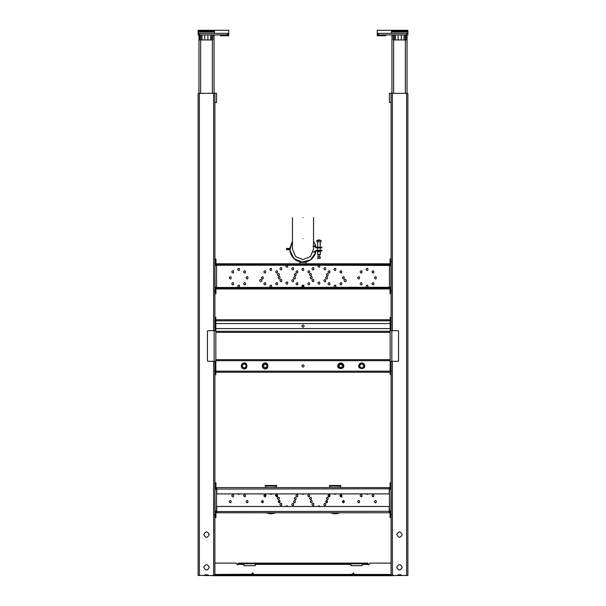 <?xml version="1.0" encoding="UTF-8"?>
<svg xmlns="http://www.w3.org/2000/svg" width="606" height="606" viewBox="0 0 606 606"><rect width="100%" height="100%" fill="white"/><g stroke="black" fill="none" stroke-linecap="round" stroke-linejoin="round"><path stroke-width="0.91" d="M353.434 574.018L353.965 573.261L353.45 572.897L352.116 574.799L352.631 575.162L353.434 574.018L352.919 573.662M351.601 575.071L352.116 574.799L351.601 575.071M212.842 575.071L212.842 575.7L393.241 575.7L393.241 575.071M214.978 575.7L214.895 575.071M252.8 574.23L214.978 574.443L214.978 575.071L391.105 575.071L391.105 575.7M252.649 574.018L252.119 573.261L252.634 572.897L254.482 575.071L253.452 575.162L252.649 574.018L253.164 573.662M261.088 575.7L261.088 575.071M344.996 575.7L344.996 575.071M391.105 574.443L354.646 574.443L354.646 575.071M352.518 574.23L351.495 574.23L351.291 575.071M351.291 574.443L254.793 574.443L254.793 575.071M251.437 574.443L251.437 575.071M254.793 574.443L253.566 574.23M354.646 574.443L353.283 574.23M214.941 563.11L236.128 563.11L237.173 564.792L238.756 564.375L238.279 563.747M391.143 563.11L369.955 563.11L368.91 564.792L368.031 564.792L367.228 563.822M255.217 563.747L255.217 565.671L243.885 565.671L243.885 563.747M214.978 574.443L214.941 573.185M362.199 563.747L362.199 565.671L350.866 565.671L350.866 563.747M362.199 564.375L367.327 564.375L367.804 563.747M243.885 564.375L238.756 564.375L238.855 563.822M239.688 563.747L368.069 563.747L368.069 563.11L239.688 563.11L239.688 563.747L238.014 563.747L238.014 563.11L239.688 563.11M214.895 102.459L216.577 102.459L216.577 93.233L214.895 93.233L214.895 330.687M208.184 574.905L208.396 575.571L214.895 575.571L214.895 361.312M208.396 575.571L198.117 575.405L198.117 93.438L214.895 93.233M204.957 574.776L208.055 574.776M204.616 575.571L204.828 574.905M203.783 567.307C205.601 563.792 207.419 563.792 209.237 567.307C207.419 570.829 205.601 570.829 203.783 567.307M203.783 534.583C205.601 531.068 207.419 531.068 209.237 534.583C207.419 538.105 205.601 538.105 203.783 534.583M199.374 575.435L199.374 93.407M391.105 102.459L389.423 102.459L389.423 93.233L407.883 93.438L407.883 575.405L406.626 575.435L406.626 93.407M406.626 575.435L391.105 575.571L391.105 361.312M391.105 330.687L391.105 93.233M397.604 575.571L397.816 574.905M401.043 574.776L397.945 574.776M401.384 575.571L401.172 574.905M402.217 567.307C400.399 570.829 398.581 570.829 396.763 567.307C398.581 563.792 400.399 563.792 402.217 567.307C400.399 570.829 398.581 570.829 396.763 567.307C398.581 563.792 400.399 563.792 402.217 567.307M402.217 534.583C400.399 538.105 398.581 538.105 396.763 534.583C398.581 531.068 400.399 531.068 402.217 534.583C400.399 538.105 398.581 538.105 396.763 534.583C398.581 531.068 400.399 531.068 402.217 534.583M214.054 34.913L214.054 93.233M198.957 34.913L198.957 93.438M228.742 33.36L227.485 33.36L227.485 34.913L199.374 34.913L199.374 33.36L198.117 33.36L198.117 30.3L228.742 30.3L228.72 35.754L220.372 35.754L220.357 34.913M227.485 34.913L228.742 34.913M199.374 33.36L227.485 33.36M199.374 34.913L198.117 34.913L198.117 33.36M214.479 30.3L214.479 33.36M204.699 34.913L204.699 39.951L212.797 39.951L212.797 34.913M207.888 34.913L207.888 39.951M210.615 34.913L210.615 39.951M204.699 39.951L199.791 39.951L199.791 34.913M201.972 34.913L201.972 39.951M391.946 34.913L391.946 93.233M407.043 34.913L407.043 93.438M377.258 33.36L377.258 34.913L407.883 34.913L407.883 33.36L377.258 33.36L377.258 30.3L391.521 30.3L391.521 33.36M377.265 34.913L377.28 35.754L385.628 35.754L385.643 34.913M393.203 34.913L393.203 39.951L401.301 39.951L401.301 34.913M395.385 34.913L395.385 39.951M398.112 34.913L398.112 39.951M406.209 34.913L406.209 39.951L401.301 39.951M391.521 30.3L407.883 30.3L407.883 33.36M404.028 34.913L404.028 39.951M215.107 515.721L215.107 517.592L215.948 517.592L215.948 516.335L215.107 516.335L215.107 511.093L216.501 511.297L216.781 511.934M214.925 484.376L215.107 511.093M215.948 484.027L215.107 484.027L215.107 482.77L215.948 482.77L215.948 489.277L215.107 489.277M216.781 488.436L215.948 489.277L216.577 489.277L216.577 511.093L215.948 511.093L215.948 516.335M389.219 511.934L389.499 511.297L390.893 511.093L391.075 484.376M389.219 488.436L390.052 489.277L389.423 489.277L389.423 511.093L390.052 511.093L390.052 517.592L390.893 517.592L390.893 511.093M308.545 506.48L309.325 506.48M310.219 501.654C312.772 497.677 312.772 505.631 310.219 501.654M296.675 506.48L297.455 506.48M293.433 501.654C295.986 497.677 295.986 505.631 293.433 501.654M295.895 495.716C298.447 491.739 298.447 499.692 295.895 495.716M303.992 493.89L303 494.435L302.008 493.89M307.757 495.716C310.31 491.739 310.31 499.692 307.757 495.716M340.64 506.48L341.42 506.48M342.314 501.654C344.867 497.677 344.867 505.631 342.314 501.654M328.77 506.48L329.55 506.48M325.528 501.654C328.081 497.677 328.081 505.631 325.528 501.654M327.99 495.716C330.543 491.739 330.543 499.692 327.99 495.716M336.088 493.89L335.095 494.435L334.103 493.89M339.852 495.716C342.405 491.739 342.405 499.692 339.852 495.716M372.735 506.48L373.508 506.48M374.402 501.654C376.962 497.677 376.962 505.631 374.402 501.654M360.865 506.48L361.646 506.48M357.623 501.654C360.176 497.677 360.176 505.631 357.623 501.654M360.085 495.716C362.638 491.739 362.638 499.692 360.085 495.716M368.183 493.89L367.191 494.435L366.198 493.89M371.948 495.716C374.5 491.739 374.5 499.692 371.948 495.716M276.45 506.48L277.23 506.48M278.124 501.654C280.676 497.677 280.676 505.631 278.124 501.654M264.58 506.48L265.36 506.48M261.337 501.654C263.89 497.677 263.89 505.631 261.337 501.654M263.799 495.716C266.352 491.739 266.352 499.692 263.799 495.716M271.897 493.89L270.905 494.435L269.912 493.89M275.662 495.716C278.215 491.739 278.215 499.692 275.662 495.716M244.354 506.48L245.135 506.48M246.028 501.654C248.581 497.677 248.581 505.631 246.028 501.654M232.492 506.48L233.265 506.48M229.242 501.654C231.795 497.677 231.795 505.631 229.242 501.654M231.704 495.716C234.257 491.739 234.257 499.692 231.704 495.716M239.802 493.89L238.809 494.435L237.817 493.89M243.567 495.716C246.119 491.739 246.119 499.692 243.567 495.716M317.953 506.48L319.044 505.722L320.142 506.48M323.809 504.434C326.361 500.465 326.361 508.411 323.809 504.434M326.263 498.503C328.816 494.526 328.816 502.48 326.263 498.503M311.938 504.434C314.491 500.465 314.491 508.411 311.938 504.434M309.484 498.503C312.037 494.526 312.037 502.48 309.484 498.503M285.858 506.48L286.956 505.722L288.047 506.48M291.713 504.434C294.266 500.465 294.266 508.411 291.713 504.434M294.168 498.503C296.72 494.526 296.72 502.48 294.168 498.503M279.843 504.434C282.396 500.465 282.396 508.411 279.843 504.434M277.389 498.503C279.942 494.526 279.942 502.48 277.389 498.503M390.052 484.027L390.893 484.027L390.893 482.77L390.052 482.77L390.052 489.277L390.893 489.277M389.219 488.792L216.781 489.065L216.781 493.89L389.219 493.89L389.219 487.595L216.781 487.595L216.781 488.792M216.781 511.57L389.219 511.297L389.219 506.48L216.781 506.48L216.781 512.767L389.219 512.767L389.219 511.57M390.052 516.335L390.893 516.335L390.893 515.721M390.893 514.009L390.893 513.396M267.079 364.092C269.556 366.365 265.67 370.243 263.405 367.774C260.928 365.501 264.807 361.615 267.079 364.092L264.814 363.365M263.996 367.175C266.435 367.956 267.261 367.122 266.488 364.683C264.049 363.911 263.216 364.736 263.996 367.175M363.577 367.774C366.047 365.501 362.168 361.615 359.896 364.092C357.426 366.365 361.305 370.243 363.577 367.774M342.595 367.774C345.072 365.501 341.193 361.615 338.921 364.092C336.444 366.365 340.33 370.243 342.595 367.774M339.511 364.683C341.951 363.911 342.784 364.736 342.004 367.175C339.565 367.956 338.739 367.122 339.511 364.683M242.423 367.774C239.953 365.501 243.832 361.615 246.104 364.092C248.574 366.365 244.695 370.243 242.423 367.774C241.43 366.547 241.43 365.32 242.423 364.092M390.158 372.22L215.842 372.22M246.104 364.092L243.839 363.365M263.405 364.092C262.413 365.32 262.413 366.547 263.405 367.774M363.577 364.092C367.478 369.516 355.995 369.516 359.896 364.092L362.161 363.365M342.595 364.092C346.503 369.516 335.012 369.516 338.921 364.092L341.186 363.365M304.174 365.933C303.394 367.448 302.606 367.448 301.826 365.933C302.606 364.418 303.394 364.418 304.174 365.933C303.394 367.448 302.606 367.448 301.826 365.933C302.606 364.418 303.394 364.418 304.174 365.933M390.158 359.638L215.842 359.638M215.001 321.983L214.63 321.089L215.228 320.498M215.842 317.264L215.001 317.68L215.842 317.264M215.842 361.737L215.001 361.737L215.001 374.743L215.842 374.743L215.842 317.68M215.842 361.312L207.873 361.312L207.449 360.896L207.449 331.111L207.873 330.687L215.842 330.687M215.001 330.687L215.001 317.68M215.001 361.737L215.001 361.312M207.873 361.312L207.449 360.896M207.449 331.111L207.873 330.687M215.001 370.024L214.63 370.917L215.228 371.508M390.999 370.024L391.37 370.917L390.772 371.508M390.158 374.743L390.999 374.319L390.158 374.743M390.158 330.27L390.999 330.27L390.999 317.264L390.158 317.264L390.158 374.319M390.158 330.687L398.127 330.687L398.551 331.111L398.551 360.896L398.127 361.312L390.158 361.312M390.999 361.312L390.999 374.319M390.999 330.27L390.999 330.687M398.127 330.687L398.551 331.111M398.551 360.896L398.127 361.312M390.999 321.983L391.37 321.089L390.772 320.498M303 324.899C301.485 325.68 301.485 326.467 303 327.248C304.515 326.467 304.515 325.68 303 324.899C301.485 325.68 301.485 326.467 303 327.248C304.515 326.467 304.515 325.68 303 324.899M215.842 332.368L390.158 332.368M215.842 328.588L390.158 328.588M215.842 323.559L390.158 323.559M215.842 319.779L390.158 319.779M314.552 252.187L316.143 250.346L321.877 250.346L321.877 250.975L316.143 250.975L315.158 252.346M312.931 251.748L315.764 252.513C313.688 258.618 309.439 261.883 303 262.307C295.334 261.565 290.933 257.383 289.804 249.763L289.804 248.415L292.456 241.12L289.782 249.051L286.638 249.051L286.638 248.415L289.804 248.415M289.782 249.089L286.638 249.134L286.638 249.763L289.804 249.763L293.319 258.088L301.273 262.193L310.34 260.08L315.764 252.513C313.688 258.618 309.439 261.883 303 262.307C295.334 261.565 290.933 257.383 289.804 249.763L289.782 249.051M317.264 250.975L317.476 251.604L320.407 251.604L320.619 250.975M314.711 251.52L316.143 250.346M317.839 251.816L317.68 254.512L319.763 254.755L319.779 256.853L318.105 256.853L318.105 254.755M320.407 251.604L320.203 254.512L317.839 254.512M317.105 241.749L321.044 241.749L321.044 240.491L317.105 240.491M319.779 256.853L317.839 257.095M320.165 258.361L317.703 258.52M320.18 258.52L320.203 257.095M318.105 256.853L317.726 258.361M306.144 263.981L306.144 262.307L299.856 262.307L299.856 263.981M315.158 245.831L316.143 247.203L321.877 247.203L321.877 247.831L316.143 247.831L314.552 245.998M316.143 247.831L314.711 246.657M313.544 241.12L315.764 245.672L313.544 241.12L315.764 245.672L312.931 246.43M303 262.307L294.069 258.83L289.835 250.24L292.456 241.12M303.841 285.797L302.159 285.797L302.159 285.381L303.841 285.381L303.841 286.638L302.583 286.638L302.583 285.797M302.159 285.797L302.583 286.638M214.925 260.55L215.107 293.774L215.948 293.774L215.948 292.509L215.107 292.509L215.107 291.903M215.948 260.209L215.107 260.209L215.107 258.951L215.948 258.951L215.948 265.451L215.107 265.451M215.107 287.267L215.948 287.267L215.948 292.509M287.479 265.239C288.085 267.496 287.517 267.844 285.774 266.292L286.426 265.239L319.574 265.239C320.18 267.496 319.612 267.844 317.87 266.292L318.521 265.239L390.893 265.451L390.893 287.267L216.501 287.479L215.948 287.267L216.577 287.267L216.577 265.451L215.948 265.451L216.501 265.239L286.426 265.239M390.893 265.451L390.893 258.951L390.052 258.951L390.052 265.451L389.423 265.451L389.423 287.267L390.052 287.267L390.052 293.774L390.893 293.774L390.893 287.267M261.868 281.116C260.451 282.07 259.769 281.699 259.807 279.995C261.216 279.04 261.906 279.411 261.868 281.116M346.193 279.995C346.231 281.699 345.549 282.07 344.132 281.116C344.094 279.411 344.784 279.04 346.193 279.995C346.231 281.699 345.549 282.07 344.132 281.116C344.094 279.411 344.784 279.04 346.193 279.995M301.826 286.221C304.379 282.245 304.379 290.198 301.826 286.221M307.757 283.76C310.31 279.783 310.31 287.736 307.757 283.76M310.219 277.828C312.772 273.851 312.772 281.805 310.219 277.828M295.895 283.76C298.447 279.783 298.447 287.736 295.895 283.76M293.433 277.828C295.986 273.851 295.986 281.805 293.433 277.828M295.895 271.897C298.447 267.92 298.447 275.874 295.895 271.897M301.826 269.435C304.379 265.458 304.379 273.412 301.826 269.435M307.757 271.897C310.31 267.92 310.31 275.874 307.757 271.897M333.921 286.221C336.474 282.245 336.474 290.198 333.921 286.221M339.852 283.76C342.405 279.783 342.405 287.736 339.852 283.76M342.314 277.828C344.867 273.851 344.867 281.805 342.314 277.828M327.99 283.76C330.543 279.783 330.543 287.736 327.99 283.76M325.528 277.828C328.081 273.851 328.081 281.805 325.528 277.828M327.99 271.897C330.543 267.92 330.543 275.874 327.99 271.897M333.921 269.435C336.474 265.458 336.474 273.412 333.921 269.435M339.852 271.897C342.405 267.92 342.405 275.874 339.852 271.897M366.016 286.221C368.569 282.245 368.569 290.198 366.016 286.221M371.948 283.76C374.5 279.783 374.5 287.736 371.948 283.76M374.402 277.828C376.962 273.851 376.962 281.805 374.402 277.828M360.085 283.76C362.638 279.783 362.638 287.736 360.085 283.76M357.623 277.828C360.176 273.851 360.176 281.805 357.623 277.828M360.085 271.897C362.638 267.92 362.638 275.874 360.085 271.897M366.016 269.435C368.569 265.458 368.569 273.412 366.016 269.435M371.948 271.897C374.5 267.92 374.5 275.874 371.948 271.897M269.731 286.221C272.283 282.245 272.283 290.198 269.731 286.221M275.662 283.76C278.215 279.783 278.215 287.736 275.662 283.76M278.124 277.828C280.676 273.851 280.676 281.805 278.124 277.828M263.799 283.76C266.352 279.783 266.352 287.736 263.799 283.76M261.337 277.828C263.89 273.851 263.89 281.805 261.337 277.828M263.799 271.897C266.352 267.92 266.352 275.874 263.799 271.897M269.731 269.435C272.283 265.458 272.283 273.412 269.731 269.435M275.662 271.897C278.215 267.92 278.215 275.874 275.662 271.897M237.635 286.221C240.188 282.245 240.188 290.198 237.635 286.221M243.567 283.76C246.119 279.783 246.119 287.736 243.567 283.76M246.028 277.828C248.581 273.851 248.581 281.805 246.028 277.828M231.704 283.76C234.257 279.783 234.257 287.736 231.704 283.76M229.242 277.828C231.795 273.851 231.795 281.805 229.242 277.828M231.704 271.897C234.257 267.92 234.257 275.874 231.704 271.897M237.635 269.435C240.188 265.458 240.188 273.412 237.635 269.435M243.567 271.897C246.119 267.92 246.119 275.874 243.567 271.897M317.87 283.07C320.422 279.093 320.422 287.047 317.87 283.07M323.809 280.616C326.361 276.639 326.361 284.593 323.809 280.616M326.263 274.685C328.816 270.708 328.816 278.654 326.263 274.685M311.938 280.616C314.491 276.639 314.491 284.593 311.938 280.616M309.484 274.685C312.037 270.708 312.037 278.654 309.484 274.685M311.938 268.746C314.491 264.769 314.491 272.723 311.938 268.746M323.809 268.746C326.361 264.769 326.361 272.723 323.809 268.746M285.774 283.07C288.335 279.093 288.335 287.047 285.774 283.07M291.713 280.616C294.266 276.639 294.266 284.593 291.713 280.616M294.168 274.685C296.72 270.708 296.72 278.654 294.168 274.685M279.843 280.616C282.396 276.639 282.396 284.593 279.843 280.616M277.389 274.685C279.942 270.708 279.942 278.654 277.389 274.685M279.843 268.746C282.396 264.769 282.396 272.723 279.843 268.746M291.713 268.746C294.266 264.769 294.266 272.723 291.713 268.746M391.075 260.55L390.052 260.209M390.052 292.516L390.893 292.509L390.893 291.903M318.521 265.239L319.574 265.239M389.219 263.777L216.781 263.777L216.501 265.239L216.781 264.61L389.219 264.61L389.219 263.777L389.219 264.61M216.781 288.948L389.219 288.948L389.499 287.479L389.219 288.108L216.781 288.108L216.501 287.479L216.781 288.948L216.781 288.108M390.893 290.191L390.893 289.57M204.858 574.821L208.153 574.821M207.956 575.571L207.956 574.821M205.055 575.571L205.055 574.821M199.669 575.571L198.912 575.405M397.847 574.821L401.142 574.821M398.044 575.571L398.044 574.821M406.331 575.571L407.088 575.405M400.945 575.571L400.945 574.821M242.165 365.933C243.567 363.229 244.96 363.229 246.362 365.933C244.96 368.637 243.567 368.637 242.165 365.933M359.638 365.933C361.04 363.229 362.433 363.229 363.835 365.933C362.433 368.637 361.04 368.637 359.638 365.933M292.456 217.622L292.456 249.089L295.546 256.543L303 259.633L310.454 256.543L313.544 249.089L313.544 217.622M303 217.622C289.41 217.622 289.41 217.622 303 217.622C316.59 217.622 316.59 217.622 303 217.622M262.815 502.207L263.14 501.654C261.837 501.124 261.731 501.313 262.815 502.207L263.14 501.654M278.995 501.101L278.669 501.654C279.972 502.177 280.078 501.995 278.995 501.101L278.669 501.654M270.117 513.79L265.966 512.767L270.905 513.82L275.313 512.994M271.685 513.79L272.897 513.653M271.806 494.019L270.003 494.019M265.117 486.035L265.231 485.497L276.578 485.497L276.692 486.035L265.117 486.035L275.488 486.118M265.678 486.118L265.784 487.595M277.609 496.602L276.465 495.367M279.275 501.026L279.298 501.723M262.542 502.283L262.542 501.026L262.542 502.283M264.996 495.693L265.792 494.996M266.102 495.405L264.663 496.852M277.313 497.041L275.268 495.072M279.298 501.654L279.275 502.283M327.005 502.207L327.331 501.654C326.028 501.124 325.922 501.313 327.005 502.207L327.331 501.654M343.185 501.101L342.86 501.654C344.163 502.177 344.269 501.995 343.185 501.101L342.86 501.654M334.307 513.79L330.156 512.767L335.095 513.82L339.504 512.994M335.875 513.79L337.087 513.653M335.997 494.019L334.194 494.019M329.308 486.035L329.422 485.497L340.769 485.497L340.883 486.035L329.308 486.035L339.678 486.118M329.869 486.118L329.975 487.595M342.17 497.14L340.663 495.375M343.466 501.026L343.488 501.723M326.725 502.283L326.725 501.026L326.725 502.283M328.391 496.602L330.02 494.973M329.187 495.693L329.982 494.996M343.488 501.654L343.466 502.283M392.612 575.7L392.612 575.071M389.847 575.7L389.847 575.071M346.677 575.7L346.677 575.071M259.413 575.7L259.413 575.071M216.236 575.7L216.236 575.071M213.471 575.7L213.471 575.071M255.217 564.375L350.866 564.375M366.395 563.11L366.395 563.747M213.638 575.571L213.638 361.312M213.638 330.687L213.638 93.233M392.362 575.571L392.362 361.312M392.362 330.687L392.362 93.233M212.38 39.951L212.38 93.233M200.631 39.951L200.631 93.233M198.117 31.133L214.479 31.133M198.117 31.315L214.479 31.315M211.752 34.913L211.752 39.951M200.844 34.913L200.844 39.951M198.117 31.997L214.479 31.997M405.369 39.951L405.369 93.233M393.62 39.951L393.62 93.233M378.515 33.36L378.515 34.913M394.248 34.913L394.248 39.951M407.883 31.997L391.521 31.997M407.883 31.315L391.521 31.315M407.883 31.133L391.521 31.133M405.156 34.913L405.156 39.951M406.626 34.913L406.626 33.36M215.107 514.782L214.372 514.782M215.107 514.948L214.372 514.948M390.893 514.782L391.627 514.782M390.893 514.948L391.627 514.948M242.127 368.069C248.43 372.599 248.43 359.26 242.127 363.797C240.976 365.221 240.976 366.645 242.127 368.069M263.102 368.069C269.405 372.599 269.405 359.26 263.102 363.797C261.951 365.221 261.951 366.645 263.102 368.069M359.6 363.797C361.024 362.646 362.449 362.646 363.873 363.797C368.403 370.099 355.063 370.099 359.6 363.797M338.625 363.797C340.049 362.646 341.473 362.646 342.898 363.797C347.427 370.099 334.088 370.099 338.625 363.797M390.158 371.175L215.842 371.175M390.158 360.684L215.842 360.684M214.16 361.312L214.16 330.687M215.842 330.27L215.001 330.27M215.842 374.319L215.001 374.319M391.84 330.687L391.84 361.312M390.158 361.737L390.999 361.737M390.158 317.68L390.999 317.68M215.842 331.315L390.158 331.315M215.842 320.832L390.158 320.832M320.407 251.187L317.476 251.187L320.407 251.187M303.417 286.638L303.417 285.797M390.893 261.762L391.627 261.762M390.893 261.587L391.627 261.587M218.046 263.777L218.046 264.61M387.954 263.777L387.954 264.61M387.954 288.948L387.954 288.108M218.046 288.948L218.046 288.108M390.893 290.956L391.627 290.956M215.107 291.13L214.372 291.13M215.107 290.956L214.372 290.956M390.893 291.13L391.627 291.13M208.047 575.571L208.047 574.821M207.873 575.571L207.873 574.821M205.139 575.571L205.139 574.821M204.972 575.571L204.972 574.821M400.861 575.571L400.861 574.821M398.127 575.571L398.127 574.821M397.953 575.571L397.953 574.821M401.028 575.571L401.028 574.821M303 238.537C289.41 238.537 289.41 238.537 303 238.537C316.59 238.537 316.59 238.537 303 238.537M270.208 513.585L266.504 512.767L270.905 513.608L275.306 512.767L271.602 513.585M279.207 497.518L278.215 497.382M334.391 513.585L330.694 512.767L335.095 513.608L339.496 512.767L335.792 513.585M327.785 497.382L326.793 497.518M316.847 241.749L316.847 240.491L318.945 239.862L321.044 240.491M320.203 250.346L320.203 247.831M320.203 247.203L320.203 241.749M317.68 241.749L317.68 247.203M317.68 247.831L317.68 250.346M320.203 254.512L319.779 254.755M276.025 487.595L276.131 486.118L276.692 486.035M340.216 487.595L340.322 486.118L340.883 486.035"/></g></svg>
